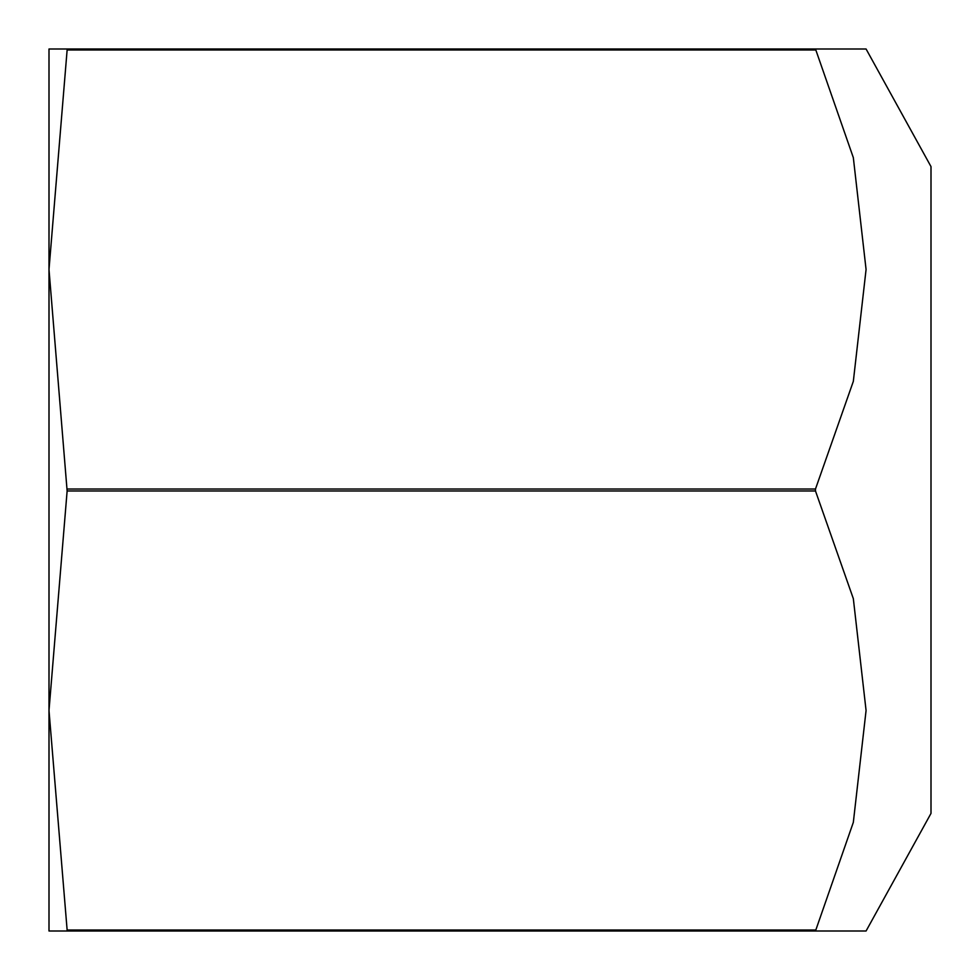 <?xml version="1.0" encoding="UTF-8"?>
<svg xmlns="http://www.w3.org/2000/svg" width="980" height="980" viewBox="0 0 980 980"><rect width="100%" height="100%" fill="white"/><g stroke="black" fill="none" stroke-linecap="round" stroke-linejoin="round"><path stroke-width="1.47" d="M815.507 931L866.087 931L931 813.4L931 166.6L866.087 49L815.507 49L853.323 157.609L866.087 269.5L853.323 381.392L815.507 488.959L815.507 491.041L853.323 598.609L866.087 710.5L853.323 822.392L815.507 931L49 931L49 710.5L67.118 491.041L815.507 491.041M67.118 491.041L49 269.5L49 710.5L67.118 929.959L815.507 929.959M49 269.427L49 49L815.507 49M67.118 929.959L67.118 931M67.118 488.959L815.507 488.959M49 269.5L67.118 50.041L815.507 50.041M67.118 49L67.118 50.041"/></g></svg>
